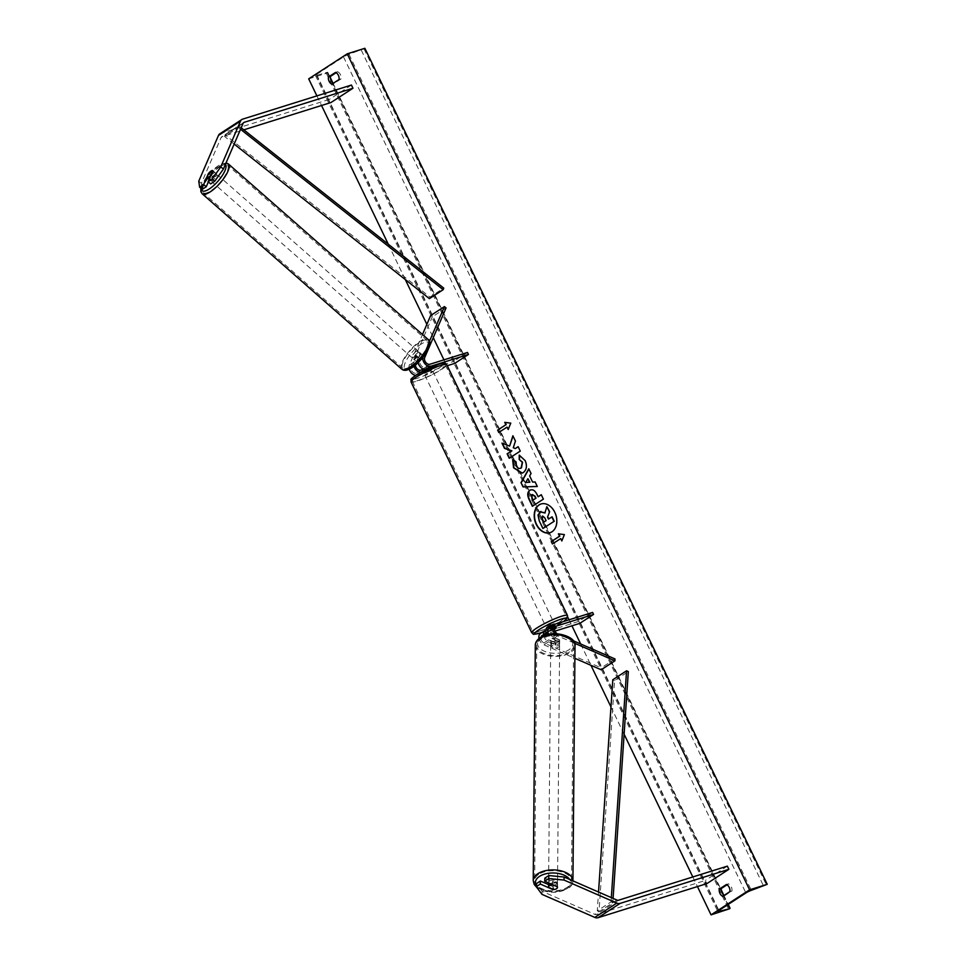 <?xml version="1.0" encoding="UTF-8"?>
<svg xmlns="http://www.w3.org/2000/svg" width="966" height="966" viewBox="0 0 966 966"><rect width="100%" height="100%" fill="white"/><g stroke="black" fill="none" stroke-linecap="round" stroke-linejoin="round"><path stroke-width="0.72" stroke-dasharray="4.83 3.62" d="M548.579 884.602L553.011 886.534A4.456 2.355 -178.2 0 0 556.621 885.713A4.456 2.355 -178.2 0 0 557.563 884.325A4.456 2.355 -178.2 0 0 557.418 883.673L557.322 886.703M541.998 894.371L542.095 891.328L594.887 914.367A3.562 2.415 57 0 0 596.517 914.512L705.325 880.437L706.858 883.624M727.35 866.14L705.325 880.437M542.095 891.328L536.347 883.649M557.418 883.673L544.8 878.166M553.011 886.534L552.926 889.239M208.33 181.934L210.962 175.812L208.535 173.771M210.962 175.812A4.456 1.352 130 0 1 213.691 173.168A4.456 1.352 130 0 1 215.249 172.793A4.456 1.352 130 0 1 215.37 172.962L210.66 183.89M198.767 181.173L201.375 183.359L221.069 137.619A3.562 2.415 -123 0 1 221.733 136.822A3.562 2.415 -123 0 1 222.144 136.629L243.818 129.842M219.789 133.827A7.136 4.83 -123 0 1 220.61 133.441L329.418 99.365L330.952 102.541M351.443 85.056L329.418 99.365M201.375 183.359L202.22 189.372M215.37 172.962L212.774 170.765M422.239 369.7L425.789 368.589A4.456 0.604 154.3 0 0 430.244 365.776A4.456 0.604 154.3 0 0 430.196 365.728L425.197 367.297A4.456 3.019 -123 0 1 421.055 365.39A4.456 3.019 -123 0 1 420.029 360.584L422.432 355.005A4.456 1.352 -50 0 0 422.311 354.836A4.456 1.352 -50 0 0 420.741 355.21A4.456 1.352 -50 0 0 418.024 357.867L416.394 356.49A4.456 1.352 130 0 1 419.123 353.846A4.456 1.352 130 0 1 420.681 353.471A4.456 1.352 130 0 1 420.802 353.628L418.399 359.207A6.69 4.528 -123 0 0 418.145 362.552M422.746 357.444A6.69 4.528 -123 0 1 423.072 356.176L429.387 341.517M447.294 365.716L417.07 375.182A6.69 4.528 -123 0 1 415.658 375.327M409.246 369.193A6.69 4.528 -123 0 1 409.306 365.112L422.492 334.514M454.684 363.397L453.73 361.405L416.105 373.19A4.456 3.019 -123 0 1 411.963 371.282A4.456 3.019 -123 0 1 410.936 366.476L432.297 316.884L430.667 315.52M413.943 366.223A6.69 4.528 57 0 1 413.991 362.069L416.394 356.49M446.063 307.949L432.297 316.884M418.024 357.867L415.621 363.433A4.456 3.019 57 0 0 415.38 365.076M467.496 352.469L453.73 361.405M427.226 368.952L431.15 367.72A4.456 0.604 -25.7 0 1 431.198 367.768A4.456 0.604 -25.7 0 1 426.743 370.582L421.744 372.139L417.07 375.182M420.705 372.296A6.69 4.528 57 0 0 421.744 372.139M430.196 365.728L431.15 367.72M422.432 355.005L420.802 353.628M425.789 368.589L426.743 370.582M554.387 628.262L551.26 629.24A4.456 3.019 57 0 0 550.753 629.482A4.456 3.019 57 0 0 549.908 633.285A4.456 3.019 57 0 0 553.059 637.017L559.507 639.818L559.447 641.714L552.999 638.912A6.69 4.528 57 0 1 548.628 634.288M543.737 635.725A6.69 4.528 -123 0 0 548.603 641.774L555.039 644.576A4.456 2.355 -178.2 0 0 558.65 643.754A4.456 2.355 -178.2 0 0 559.592 642.366A4.456 2.355 -178.2 0 0 559.447 641.714M559.507 639.818A4.456 2.355 1.8 0 1 559.652 640.47A4.456 2.355 1.8 0 1 558.698 641.859A4.456 2.355 1.8 0 1 555.1 642.68L548.652 639.878A4.456 3.019 -123 0 1 545.295 635.157M554.991 624.217L550.306 627.248A6.69 4.528 57 0 0 549.533 627.61M554.846 633.696A6.69 4.528 57 0 0 557.684 635.87L574.601 643.247M557.346 633.781A4.456 3.019 57 0 0 557.744 633.974L573.297 640.76M545.295 634.167L542.18 635.145A4.456 3.019 57 0 0 541.66 635.387A4.456 3.019 57 0 0 540.815 639.19A4.456 3.019 57 0 0 543.979 642.909L601.226 667.88L601.166 669.776M592.605 612.432L578.839 621.367L541.214 633.153A6.69 4.528 57 0 0 540.453 633.515M538.992 638.478A6.69 4.528 57 0 0 543.918 644.805L574.879 658.317M554.943 631.148L548.241 633.237M578.839 621.367L579.793 623.36M614.992 658.945L601.226 667.88M547.951 631.764L551.852 630.544A4.456 0.604 154.3 0 0 554.375 629.264A4.456 0.604 -25.7 0 1 552.467 630.255L548.265 631.571L547.927 630.858M550.306 627.248L555.305 625.69A4.456 0.604 -25.7 0 1 555.353 625.739A4.456 0.604 -25.7 0 1 550.898 628.552L547.348 629.663M556.259 627.683L555.305 625.69M555.1 642.68L555.039 644.576M551.852 630.544L550.898 628.552M555.353 625.739L555.172 625.364A4.456 0.604 154.3 0 0 555.16 625.34A4.456 0.604 154.3 0 0 553.892 625.485A4.456 0.604 154.3 0 0 550.994 626.668L552.117 629.071A4.456 0.604 -25.7 0 0 548.265 631.571M554.593 624.145A4.456 0.604 -25.7 0 1 552.286 625.883A4.456 0.604 -25.7 0 1 547.819 627.864A4.456 0.604 -25.7 0 1 546.551 628.009M547.142 629.228A4.456 0.604 154.3 0 0 548.386 629.059A4.456 0.604 154.3 0 0 551.32 627.864L552.467 630.255M425.197 373.081A4.456 0.604 -25.7 0 1 423.929 373.226A4.456 0.604 -25.7 0 1 426.223 371.487A4.456 0.604 -25.7 0 1 430.703 369.507A4.456 0.604 -25.7 0 1 431.971 369.362A4.456 0.604 -25.7 0 1 429.677 371.089A4.456 0.604 -25.7 0 1 425.197 373.081M426.972 369.024L426.054 367.116L430.256 365.8L431.404 368.191A4.456 0.604 154.3 0 0 430.124 368.312A4.456 0.604 154.3 0 0 427.201 369.507L426.984 369.06M422.891 368.903A4.456 0.604 -25.7 0 1 426.054 367.116M422.915 371.113L423.35 372.007A4.456 0.604 154.3 0 0 423.35 372.031A4.456 0.604 154.3 0 0 424.617 371.886A4.456 0.604 154.3 0 0 427.54 370.69L426.392 368.3L422.202 369.616M430.256 365.8A4.456 0.604 -25.7 0 1 426.392 368.3M431.971 369.362L431.391 368.167A4.456 0.604 154.3 0 0 431.391 368.167L427.201 369.507M554.375 628.359L552.117 629.071M551.32 627.864L547.118 629.18M550.982 626.68L555.172 625.364L554.677 624.326M427.54 370.69L423.35 372.007L423.929 373.226M426.151 375.074A4.456 0.604 -25.7 0 1 424.883 375.219A4.456 0.604 -25.7 0 1 427.189 373.48A4.456 0.604 -25.7 0 1 431.657 371.499A4.456 0.604 -25.7 0 1 432.925 371.355A4.456 0.604 -25.7 0 1 430.631 373.081A4.456 0.604 -25.7 0 1 426.151 375.074M552.359 622.297A4.456 0.604 154.3 0 0 547.891 624.29A4.456 0.604 154.3 0 0 545.597 626.016A4.456 0.604 154.3 0 0 546.853 625.871A4.456 0.604 154.3 0 0 551.332 623.891A4.456 0.604 154.3 0 0 553.627 622.152A4.456 0.604 154.3 0 0 552.359 622.297M538.243 631.474A18.414 2.512 154.3 0 0 556.718 623.263A18.414 2.512 154.3 0 0 566.209 616.103A18.414 2.512 154.3 0 0 560.98 616.706A18.414 2.512 154.3 0 0 542.494 624.917A18.414 2.512 154.3 0 0 533.015 632.078A18.414 2.512 154.3 0 0 538.243 631.474M440.279 365.897A18.414 2.512 -25.7 0 1 445.507 365.293A18.414 2.512 -25.7 0 1 436.016 372.465A18.414 2.512 -25.7 0 1 417.529 380.664A18.414 2.512 -25.7 0 1 412.313 381.268A18.414 2.512 -25.7 0 1 421.792 374.108A18.414 2.512 -25.7 0 1 440.279 365.897M557.479 883.504L552.467 881.318A4.456 2.439 0.5 0 1 557.479 883.504L557.454 886.86A4.456 2.439 0.5 0 1 557.479 887.138A4.456 2.439 0.5 0 1 557.479 887.235M549.557 881.089A4.456 2.439 0.5 0 1 554.532 880.328A4.456 2.439 0.5 0 1 557.515 882.658A4.456 2.439 0.5 0 1 556.561 884.156A4.456 2.439 0.5 0 1 551.586 884.916A4.456 2.439 0.5 0 1 548.603 882.586A4.456 2.439 0.5 0 1 549.557 881.089M552.467 881.318L552.443 884.578M551.658 642.161A4.456 2.439 0.5 0 1 556.633 641.4A4.456 2.439 0.5 0 1 559.628 643.73A4.456 2.439 0.5 0 1 558.674 645.228A4.456 2.439 0.5 0 1 553.699 645.988A4.456 2.439 0.5 0 1 550.705 643.658A4.456 2.439 0.5 0 1 551.658 642.161M559.604 642.342L554.605 640.156A4.456 2.439 0.5 0 1 559.604 642.342L559.628 640.096A4.456 2.439 0.5 0 1 559.652 640.373A4.456 2.439 0.5 0 1 558.698 641.859A4.456 2.439 0.5 0 1 555.776 642.752L555.752 644.998A4.456 2.439 0.5 0 1 550.741 642.813L555.752 644.998M554.605 640.156L554.617 637.91A4.456 2.439 0.5 0 0 551.695 638.804A4.456 2.439 0.5 0 0 550.741 640.301A4.456 2.439 0.5 0 0 550.765 640.579L550.741 642.813M550.765 640.579L555.776 642.752M559.628 640.096L554.617 637.91M556.525 888.635A4.456 2.439 0.5 0 1 553.59 889.529L553.627 886.16A4.456 2.439 0.5 0 1 548.616 883.987L553.627 886.16M548.591 887.343L548.616 883.987M551.646 644.032A4.456 2.439 0.5 0 1 556.621 643.271A4.456 2.439 0.5 0 1 559.604 645.602A4.456 2.439 0.5 0 1 558.65 647.087A4.456 2.439 0.5 0 1 553.687 647.86A4.456 2.439 0.5 0 1 550.692 645.517A4.456 2.439 0.5 0 1 551.646 644.032M556.585 882.284A4.456 2.439 -179.5 0 0 557.539 880.799A4.456 2.439 -179.5 0 0 554.544 878.456A4.456 2.439 -179.5 0 0 549.569 879.229A4.456 2.439 -179.5 0 0 548.616 880.714A4.456 2.439 -179.5 0 0 551.61 883.045A4.456 2.439 -179.5 0 0 556.585 882.284M538.593 874.435A18.414 10.071 -179.5 0 0 534.657 880.594A18.414 10.071 -179.5 0 0 547.01 890.229A18.414 10.071 -179.5 0 0 567.561 887.078A18.414 10.071 -179.5 0 0 571.498 880.92A18.414 10.071 -179.5 0 0 559.133 871.284A18.414 10.071 -179.5 0 0 538.593 874.435M569.626 651.881A18.414 10.071 0.5 0 1 549.086 655.045A18.414 10.071 0.5 0 1 536.734 645.397A18.414 10.071 0.5 0 1 540.67 639.25A18.414 10.071 0.5 0 1 561.21 636.087A18.414 10.071 0.5 0 1 573.562 645.723A18.414 10.071 0.5 0 1 569.626 651.881M550.161 532.652A15.045 10.88 -107.4 0 0 550.306 532.604A15.045 10.88 -107.4 0 0 555.1 512.221A15.045 10.88 -107.4 0 0 541.31 503.89A15.045 10.88 -107.4 0 0 541.165 503.938M336.168 72.692L337.641 71.725L335.576 72.378M337.641 71.725A5.579 4.033 72.6 0 1 340.418 74.623A5.579 4.033 72.6 0 1 341.083 78.898L333.934 83.535A5.579 4.033 72.6 0 1 333.342 83.221M724.198 895.349A5.579 4.033 -107.4 0 0 724.778 895.663L731.938 891.014A5.579 4.033 -107.4 0 0 731.262 886.752A5.579 4.033 -107.4 0 0 728.485 883.854L726.432 884.494M316.896 95.888L321.533 105.499M388.284 244.205L405.297 279.548M426.863 324.359L433.263 337.665M443.937 359.847L567.718 617.033M569.046 619.81L571.944 625.823M580.687 643.984L590.951 665.32M610.971 706.919L624.121 734.22M692.803 876.959L697.44 886.571M728.485 883.854L727.012 884.808M308.697 78.85L326.339 73.319L327.208 72.305L316.522 75.384A4.456 0.604 -25.7 0 1 315.459 75.469A4.456 0.604 -25.7 0 1 316.546 74.454L343.534 56.934A4.456 0.604 -25.7 0 1 348.992 54.301L364.882 48.3M326.339 73.319L728.678 909.332M724.778 895.663L722.725 896.315M731.938 891.014L729.885 891.666M333.934 83.535L331.869 84.187M341.083 78.898L339.03 79.538M543.206 528.414L539.571 520.867L538.267 514.89L540.924 511.412M548.736 518.911L552.117 516.822M544.957 512.668L547.179 506.558M560.968 538.497L552.419 543.955M561.983 540.598L564.687 534.512L558.746 533.86M505.097 422.396L510.748 423.144M511.05 423.048L508.188 429.508M507.331 427.032L498.77 432.478M509.903 445.99L501.97 443.128M515.59 448.453L513.574 447.644L515.735 440.979L513.043 436.101M509.517 458.089L520.565 451.013L518.174 446.763M532.544 494.447L532.109 498.045L533.111 500.122M530.092 490.221C532.858 488.82 535.285 490.245 537.362 494.495L538.412 496.681M541.552 494.64L543.387 499.144M543.677 499.048L532.375 506.293M519.527 455.228L525.407 460.492C527.569 465.66 526.989 469.633 523.669 472.398L522.208 473.062M512.91 459.49L516.001 461.748M516.291 461.663L516.677 465.974C517.993 468.256 519.563 468.884 521.411 467.894M528.185 478.629L525.637 482.505M528.897 469.029L531.336 473.412L529.936 475.827L532.616 482.094M532.906 481.998L535.116 481.949M535.405 481.853L537.301 486.502M525.927 482.408L529.899 482.179M543.689 522.195L546.37 520.541L544.969 517.631L542.518 516.11M211.18 171.067A4.456 1.437 -48.7 0 0 208.813 173.131L211.675 175.643A4.456 1.437 -48.7 0 0 209.791 179.966A4.456 1.437 -48.7 0 0 209.803 179.978L211.675 175.643M214.995 174.411A4.456 1.437 -48.7 0 0 211.554 177.853A4.456 1.437 -48.7 0 0 210.733 180.799A4.456 1.437 -48.7 0 0 212.375 180.485A4.456 1.437 -48.7 0 0 215.816 177.044A4.456 1.437 -48.7 0 0 216.626 174.097A4.456 1.437 -48.7 0 0 214.995 174.411M209.079 179.338L210.733 180.799M417.892 352.711A4.456 1.437 -48.7 0 0 414.45 356.152A4.456 1.437 -48.7 0 0 413.641 359.098A4.456 1.437 -48.7 0 0 415.271 358.784A4.456 1.437 -48.7 0 0 418.713 355.343A4.456 1.437 -48.7 0 0 419.534 352.397A4.456 1.437 -48.7 0 0 417.892 352.711M420.464 353.218L418.592 357.553A4.456 1.437 -48.7 0 0 420.476 353.23A4.456 1.437 -48.7 0 0 420.464 353.218L422.371 354.896A4.456 1.437 -48.7 0 0 420.741 355.21A4.456 1.437 -48.7 0 0 418.375 357.275L416.479 355.609A4.456 1.437 -48.7 0 0 414.595 359.932A4.456 1.437 -48.7 0 0 414.607 359.944L416.479 355.609M418.592 357.553L420.5 359.231A4.456 1.437 -48.7 0 1 418.133 361.296A4.456 1.437 -48.7 0 1 416.503 361.61L413.641 359.098M416.503 361.61L418.375 357.275M422.371 354.896L420.5 359.231M210.89 175.148A4.456 1.437 -48.7 0 0 210.938 175.088L212.81 170.74A4.456 1.437 -48.7 0 0 212.725 170.692M212.81 170.74L215.66 173.252A4.456 1.437 -48.7 0 0 215.66 173.252L213.788 177.587A4.456 1.437 -48.7 0 0 215.672 173.264L216.626 174.097M213.788 177.587L210.938 175.088M416.31 351.31A4.456 1.437 -48.7 0 0 412.868 354.764A4.456 1.437 -48.7 0 0 412.059 357.698A4.456 1.437 -48.7 0 0 413.69 357.396A4.456 1.437 -48.7 0 0 417.131 353.942A4.456 1.437 -48.7 0 0 417.94 351.008A4.456 1.437 -48.7 0 0 416.31 351.31M213.957 181.886A4.456 1.437 131.3 0 1 212.327 182.188A4.456 1.437 131.3 0 1 213.136 179.253A4.456 1.437 131.3 0 1 216.577 175.8A4.456 1.437 131.3 0 1 218.207 175.498A4.456 1.437 131.3 0 1 217.398 178.432A4.456 1.437 131.3 0 1 213.957 181.886M220.671 166.297A18.414 5.953 131.3 0 1 227.421 165.005A18.414 5.953 131.3 0 1 224.064 177.164A18.414 5.953 131.3 0 1 209.864 191.389A18.414 5.953 131.3 0 1 203.114 192.681A18.414 5.953 131.3 0 1 206.47 180.521A18.414 5.953 131.3 0 1 220.671 166.297M409.596 366.899A18.414 5.953 -48.7 0 0 423.796 352.675A18.414 5.953 -48.7 0 0 427.153 340.515A18.414 5.953 -48.7 0 0 420.403 341.807A18.414 5.953 -48.7 0 0 406.203 356.031A18.414 5.953 -48.7 0 0 402.846 368.191A18.414 5.953 -48.7 0 0 409.596 366.899M613.084 898.392L612.794 902.739L599.017 911.675L614.557 680.571L628.323 671.624M612.806 679.726L614.557 680.571M612.794 902.739L611.043 901.906L597.278 910.841L598.534 892.041M611.043 901.906L611.333 897.619M599.017 911.675L597.278 910.841M241.186 127.766L238.976 126.003L225.199 134.938L429.979 297.057L443.744 288.122M429.387 298.627L429.979 297.057M238.976 126.003L238.385 127.572L224.607 136.508L234.158 144.079M238.385 127.572L240.534 129.287M225.199 134.938L224.607 136.508M618.542 900.215L596.517 914.512M616.924 900.058L594.887 914.367M242.635 119.144L220.61 133.441M243.42 122.815L222.144 136.629M243.106 123.322L221.069 137.619M423.072 356.176L418.399 359.207M429.87 364.254L425.197 367.297M424.702 357.541L420.029 360.584M413.991 362.069L409.306 365.112M415.621 363.433L410.936 366.476M420.79 370.159L416.105 373.19M557.684 635.87L552.999 638.912M557.744 633.974L553.059 637.017M555.003 626.813L551.26 629.24M548.603 641.774L543.918 644.805M548.652 639.878L543.979 642.909M545.923 632.718L542.18 635.145M545.899 630.11L541.214 633.153M567.489 615.487A19.851 2.717 -25.7 0 1 557.273 623.203A19.851 2.717 -25.7 0 1 537.362 632.042A19.851 2.717 -25.7 0 1 531.723 632.694M438.83 364.23A17.617 2.403 -25.7 0 1 439.554 367.66A17.617 2.403 -25.7 0 1 417.07 378.358A17.617 2.403 -25.7 0 1 413.194 379.227M411.021 381.896A19.851 2.717 154.3 0 0 416.648 381.244A19.851 2.717 154.3 0 0 436.572 372.393A19.851 2.717 154.3 0 0 446.787 364.677M542.542 632.15A17.617 2.403 154.3 0 0 563.504 621.549M536.287 885.472A17.617 9.636 -179.5 0 0 549.956 892.089A17.617 9.636 -179.5 0 0 566.909 888.66A17.617 9.636 -179.5 0 0 569.614 879.422M537.108 887.814L552.395 892.608L568.189 888.635C571.437 886.172 573.019 883.6 572.923 880.932L572.923 880.871A19.851 10.855 0.5 0 1 572.923 880.932A19.851 10.855 0.5 0 1 568.672 887.561A19.851 10.855 0.5 0 1 546.539 890.966A19.851 10.855 0.5 0 1 533.232 880.581M541.31 637.657A17.617 9.636 0.5 0 1 566.052 636.183A17.617 9.636 0.5 0 1 569.01 649.732A17.617 9.636 0.5 0 1 544.281 651.205A17.617 9.636 0.5 0 1 541.31 637.657M535.309 645.385A19.851 10.855 -179.5 0 0 548.616 655.769A19.851 10.855 -179.5 0 0 570.749 652.364A19.851 10.855 -179.5 0 0 574.999 645.735M316.546 74.454L718.885 910.467M343.534 56.934L745.873 892.946M327.196 72.764L729.535 908.777M364.025 48.855L766.376 884.868M361.296 50.172L763.647 886.184M348.992 54.301L751.343 890.314M316.522 75.384L718.535 910.709M327.208 72.305L330.783 79.731M331.628 81.482L721.626 891.86M722.483 893.61L727.809 904.671M201.29 188.599A17.617 5.699 131.3 0 1 218.847 165.452A17.617 5.699 131.3 0 1 225.44 164.341M228.362 163.93A19.851 6.412 -48.7 0 0 221.093 165.331A19.851 6.412 -48.7 0 0 205.782 180.654A19.851 6.412 -48.7 0 0 202.172 193.755M421.756 343.751A17.617 5.699 -48.7 0 0 405.322 362.479A17.617 5.699 -48.7 0 0 411.419 367.744A17.617 5.699 -48.7 0 0 427.841 349.016A17.617 5.699 -48.7 0 0 421.756 343.751M401.904 369.266A19.851 6.412 131.3 0 1 405.527 356.164A19.851 6.412 131.3 0 1 420.826 340.841A19.851 6.412 131.3 0 1 428.095 339.44M557.563 884.325L557.479 887.356M243.758 122.513L221.733 136.822M215.249 172.793L212.653 170.608M422.311 354.836L420.681 353.471M430.244 365.776L431.198 367.768M559.652 640.47L559.592 642.366M555.426 626.451L550.753 629.482M546.345 632.344L541.66 635.387M542.421 632.235L563.661 621.5M424.883 375.219L545.597 626.016M445.507 365.293L566.209 616.103M412.313 381.268L533.015 632.078M432.925 371.355L553.627 622.152M557.479 887.138L557.515 882.658M559.628 643.73L559.652 640.373M550.705 643.658L550.741 640.301M559.604 645.602L557.539 880.799M536.734 645.397L534.657 880.594M573.562 645.723L571.498 880.92M550.692 645.517L548.616 880.714M315.459 75.469L717.81 911.469M327.74 72.257L330.408 77.823M332.835 82.847L721.264 889.952M723.679 894.975L728.219 904.405M226.056 162.904L219.294 164.932L207.593 175.655L200.831 188.213M419.534 352.397L420.476 353.23M412.059 357.698L212.327 182.188M427.153 340.515L227.421 165.005M402.846 368.191L203.114 192.681M417.94 351.008L218.207 175.498"/><path stroke-width="1.45" d="M540.296 884.059L536.251 886.679L536.347 883.649L540.392 881.028L540.296 884.059L552.914 889.565A4.456 2.355 -178.2 0 0 556.525 888.744A4.456 2.355 -178.2 0 0 557.479 887.356A4.456 2.355 -178.2 0 0 557.322 886.703L544.703 881.197L548.748 878.577L548.833 875.546L544.8 878.166L544.703 881.197M548.833 875.546L564.12 877.031L564.035 880.062L616.827 903.089A7.136 4.83 57 0 0 620.075 903.403L728.883 869.315L706.858 883.624L598.051 917.7A7.136 4.83 57 0 1 594.802 917.398L541.998 894.371L536.251 886.679M564.12 877.031L616.924 900.058A3.562 2.415 57 0 0 618.542 900.215L727.35 866.14L728.883 869.315M540.392 881.028L548.579 884.602M564.035 880.062L548.748 878.577M208.535 173.771L208.366 173.626A4.456 1.352 130 0 1 211.095 170.982A4.456 1.352 130 0 1 212.653 170.608A4.456 1.352 130 0 1 212.774 170.765L208.064 181.705L212.097 179.084L214.706 181.27L210.66 183.89L208.064 181.705M214.706 181.27L223.4 169.062L243.106 123.322A3.562 2.415 -123 0 1 243.758 122.513A3.562 2.415 -123 0 1 244.169 122.332L352.976 88.244L351.443 85.056L242.635 119.144A7.136 4.83 -123 0 0 241.826 119.53L219.789 133.827A7.136 4.83 -123 0 0 218.473 135.433L198.767 181.173L199.612 187.187L203.657 184.566L208.366 173.626M223.4 169.062L220.791 166.876L240.498 121.136A7.136 4.83 -123 0 1 241.826 119.53M243.818 129.842L330.952 102.541L352.976 88.244M199.612 187.187L202.22 189.372L206.253 186.752L208.33 181.934M206.253 186.752L203.657 184.566M220.791 166.876L212.097 179.084M429.387 341.517L444.445 306.584L446.063 307.949L424.702 357.541A4.456 3.019 -123 0 0 425.728 362.347A4.456 3.019 -123 0 0 429.87 364.254L467.496 352.469L468.45 354.462L430.836 366.247A6.69 4.528 -123 0 1 425.161 364.025A6.69 4.528 -123 0 1 422.746 357.444M430.836 366.247L426.151 369.29A6.69 4.528 -123 0 1 418.145 362.552M415.658 375.327A6.69 4.528 -123 0 1 409.246 369.193M468.45 354.462L454.684 363.397L447.294 365.716M444.445 306.584L430.667 315.52L422.492 334.514M415.38 365.076A4.456 3.019 57 0 0 420.79 370.159L422.239 369.7M426.151 369.29L427.226 368.952M413.943 366.223A6.69 4.528 57 0 0 420.705 372.296M554.943 631.148L579.793 623.36L593.559 614.424L592.605 612.432L554.991 624.217A6.69 4.528 57 0 0 554.218 624.579L549.533 627.61A6.69 4.528 57 0 0 548.628 634.288M554.218 624.579A6.69 4.528 57 0 0 554.846 633.696M593.559 614.424L555.945 626.21A4.456 3.019 57 0 0 555.426 626.451A4.456 3.019 57 0 0 554.52 630.013A4.456 3.019 57 0 0 557.346 633.781M573.297 640.76L614.992 658.945L614.931 660.841L601.166 669.776L574.879 658.317M574.601 643.247L614.931 660.841M543.737 635.725A6.69 4.528 -123 0 1 545.126 630.472L540.453 633.515A6.69 4.528 57 0 0 538.992 638.478M548.241 633.237L545.295 634.167M545.295 635.157A4.456 3.019 -123 0 1 546.345 632.344A4.456 3.019 -123 0 1 546.853 632.102L547.951 631.764M554.375 628.359L556.319 627.755A4.456 0.604 -25.7 0 1 554.375 629.264A4.456 0.604 154.3 0 0 556.307 627.731A4.456 0.604 154.3 0 0 556.259 627.683L554.387 628.262M547.348 629.663L545.899 630.11A6.69 4.528 -123 0 0 545.126 630.472M547.927 630.858L547.118 629.18A4.456 0.604 154.3 0 0 547.13 629.204L546.551 628.009A4.456 0.604 -25.7 0 1 548.845 626.282A4.456 0.604 -25.7 0 1 553.325 624.29A4.456 0.604 -25.7 0 1 554.593 624.145L554.677 624.326M422.915 371.113L422.202 369.616A4.456 0.604 -25.7 0 1 422.891 368.903M557.479 887.235A4.456 2.439 0.5 0 1 556.525 888.635M553.59 889.529L548.591 887.343A4.456 2.439 0.5 0 1 548.555 887.066A4.456 2.439 0.5 0 1 549.509 885.568A4.456 2.439 0.5 0 1 552.443 884.675L552.443 884.578M557.382 886.836L552.443 884.675M536.227 524.369A15.045 10.88 -107.4 0 0 550.016 532.701A15.045 10.88 -107.4 0 0 554.798 512.318A15.045 10.88 -107.4 0 0 541.02 503.986A15.045 10.88 -107.4 0 0 536.227 524.369M541.165 503.938A15.045 10.88 -107.4 0 0 536.516 524.272A15.045 10.88 -107.4 0 0 550.161 532.652M335.576 72.378A5.579 4.033 72.6 0 1 338.366 75.276A5.579 4.033 72.6 0 1 339.03 79.538L331.869 84.187A5.579 4.033 72.6 0 1 328.428 77.014L335.576 72.378M729.209 887.392A5.579 4.033 -107.4 0 0 726.432 884.494L719.272 889.143A5.579 4.033 -107.4 0 0 722.725 896.315L729.885 891.666A5.579 4.033 -107.4 0 0 729.209 887.392M519.237 455.143L525.118 460.577C527.279 465.757 526.687 469.73 523.379 472.495L522.063 473.111L513.574 467.834L512.62 459.587L516.001 461.748L516.375 466.071C517.691 468.341 519.273 468.981 521.121 467.979L522.268 462.255L519.201 459.526L519.237 455.143M520.541 468.269L521.447 467.87L522.558 462.159L519.201 459.526M532.628 506.124L529.38 499.374C527.424 495.111 527.653 492.068 530.068 490.245L529.803 490.317C532.568 488.917 534.995 490.342 537.06 494.592L538.11 496.765L541.262 494.725L543.387 499.144L532.375 506.293L529.09 499.47C527.122 495.196 527.351 492.153 529.766 490.33L530.745 489.859M509.613 446.087L501.97 443.128L504.494 448.357L511.594 450.941L507.126 453.839L509.251 458.258L520.263 451.11L518.138 446.69L515.301 448.538L513.272 447.729L515.433 441.076L512.886 435.775L509.613 446.087L513.043 436.101M749.604 889.831L711.048 914.862L729.535 908.777L718.861 911.397A4.456 0.604 -25.7 0 1 717.81 911.469A4.456 0.604 -25.7 0 1 718.885 910.467L745.873 892.946A4.456 0.604 -25.7 0 1 751.343 890.314L767.233 884.313L749.604 889.831L347.253 53.818L308.697 78.85L316.896 95.888M321.533 105.499L388.284 244.205M405.297 279.548L426.863 324.359M433.263 337.665L443.937 359.847M567.718 617.033L569.046 619.81M571.944 625.823L580.687 643.984M590.951 665.32L610.971 706.919M624.121 734.22L692.803 876.959M697.44 886.571L711.048 914.862M560.678 538.593L561.826 540.972L564.398 534.609L558.384 533.812L559.531 536.202L551.272 541.564L552.419 543.955L560.678 538.593L561.983 540.598M504.735 422.347L510.748 423.144L508.188 429.508L507.029 427.117L498.77 432.478L497.623 430.099L505.882 424.726L504.735 422.347M529.646 475.924L532.616 482.094L535.116 481.949L537.301 486.502L523.041 486.924L521 482.698L528.788 468.8L531.046 473.497L529.646 475.924M727.012 884.808L721.324 888.503A5.579 4.033 -107.4 0 0 724.198 895.349M333.342 83.221A5.579 4.033 72.6 0 1 330.481 76.374L336.168 72.692M347.253 53.818L364.882 48.3L767.233 884.313M721.324 888.503L719.272 889.143M330.481 76.374L328.428 77.014M547.541 517.148L549.63 511.666L547.541 517.148L548.471 519.08L552.117 516.822L554.243 521.242L542.904 528.499L539.282 520.952L537.977 514.975L540.924 511.412M554.243 521.242L542.904 528.499M551.815 516.919L553.941 521.338M547.831 517.052L548.736 518.911M549.34 511.763L546.877 506.655L549.63 511.666M539.897 511.883L544.86 512.958L546.877 506.655M540.187 511.787L545.162 512.874M552.673 543.786L551.272 541.564M558.746 533.86L559.821 536.106L551.562 541.467M508.333 429.121L507.029 427.117M505.882 424.726L497.913 430.003L499.036 432.321M506.184 424.642L505.097 422.396M518.174 446.763L515.301 448.538M502.392 443.285L504.783 448.272L511.895 450.844L507.428 453.754L509.517 458.089M532.037 494.652L531.819 498.142L532.809 500.219L535.719 498.323L534.717 496.234L532.037 494.652M535.719 498.323L532.809 500.219M536.021 498.227L535.007 496.138L532.363 494.544M529.766 490.33L530.902 489.822M541.298 494.809L538.11 496.765M522.208 473.062L513.864 467.737L512.91 459.49M520.686 468.232L521.411 467.894M519.491 459.43L519.527 455.228M529.597 482.275L527.895 478.725L525.637 482.505L529.899 482.179L527.895 478.725M537.265 486.417L523.041 486.924M523.331 486.828L521 482.698M521.29 482.602L528.897 469.029M542.675 516.025L542.035 519.466L543.423 522.365L546.08 520.638L544.679 517.716L542.53 516.049M542.518 516.11L542.324 519.37L543.689 522.195M209.079 179.338L206.941 177.466A4.456 1.437 -48.7 0 0 208.571 177.14A4.456 1.437 -48.7 0 0 210.89 175.148M206.941 177.466L208.813 173.131M212.725 170.692A4.456 1.437 -48.7 0 0 211.18 171.067M613.084 898.392L628.323 671.624L626.572 670.79L612.806 679.726L598.534 892.041M611.333 897.619L626.572 670.79M241.186 127.766L443.744 288.122L443.165 289.691L429.387 298.627L234.158 144.079M240.534 129.287L443.165 289.691M620.075 903.403L598.051 917.7M616.827 903.089L594.802 917.398M244.169 122.332L243.42 122.815M240.498 121.136L218.473 135.433M555.945 626.21L555.003 626.813M546.853 632.102L545.923 632.718M563.504 621.549A17.617 2.403 154.3 0 0 561.451 619.013A17.617 2.403 154.3 0 0 538.956 629.711A17.617 2.403 154.3 0 0 539.692 633.141A17.617 2.403 154.3 0 0 542.542 632.15M542.421 632.235L539.402 633.273C530.72 635 534.536 634.42 531.723 632.694A19.851 2.717 -25.7 0 1 541.95 624.978A19.851 2.717 -25.7 0 1 561.862 616.139A19.851 2.717 -25.7 0 1 567.489 615.487L446.787 364.677A19.851 2.717 154.3 0 0 441.16 365.329A19.851 2.717 154.3 0 0 421.248 374.168A19.851 2.717 154.3 0 0 411.021 381.896C411.528 378.346 408.268 380.773 417.795 373.975L439.119 364.097C446.847 362.504 444.046 362.697 446.787 364.677M413.194 379.227A17.617 2.403 -25.7 0 1 418.954 373.323A17.617 2.403 -25.7 0 1 438.83 364.23M569.614 879.422A17.617 9.636 -179.5 0 0 555.836 873.119A17.617 9.636 -179.5 0 0 539.209 876.585A17.617 9.636 -179.5 0 0 536.287 885.472M537.47 873.952A19.851 10.855 0.5 0 1 559.555 870.535A19.851 10.855 0.5 0 1 572.923 880.871L574.999 645.735A19.851 10.855 -179.5 0 0 561.681 635.35A19.851 10.855 -179.5 0 0 539.547 638.755A19.851 10.855 -179.5 0 0 535.309 645.385L533.232 880.581A19.851 10.855 0.5 0 1 537.47 873.952M718.535 910.709L718.861 911.397M330.783 79.731L331.628 81.482M721.626 891.86L722.483 893.61M727.809 904.671L729.559 908.318M225.44 164.341A17.617 5.699 131.3 0 1 221.951 176.054A17.617 5.699 131.3 0 1 208.511 189.445A17.617 5.699 131.3 0 1 201.29 188.599M200.831 188.213L200.868 191.666L202.172 193.755A19.851 6.412 -48.7 0 0 209.441 192.355A19.851 6.412 -48.7 0 0 224.74 177.032A19.851 6.412 -48.7 0 0 228.362 163.93L428.095 339.44A19.851 6.412 131.3 0 1 424.485 352.542A19.851 6.412 131.3 0 1 409.173 367.865A19.851 6.412 131.3 0 1 401.904 369.266C404.017 370.932 407.036 370.606 410.973 368.263C422.553 361.67 434.277 341.952 428.095 339.44M531.723 632.694L411.021 381.896M563.661 621.5L567.428 617.914L567.489 615.487M535.309 645.385C535.212 642.716 536.782 640.144 540.03 637.681C551.151 628.878 577.052 636.039 574.999 645.735M548.555 887.066L548.591 882.9M537.108 887.814L534.234 884.47L533.232 880.581M330.408 77.823L332.835 82.847M721.264 889.952L723.679 894.975M728.219 904.405L730.079 908.269M202.172 193.755L401.904 369.266M226.056 162.904L228.362 163.93"/></g></svg>
